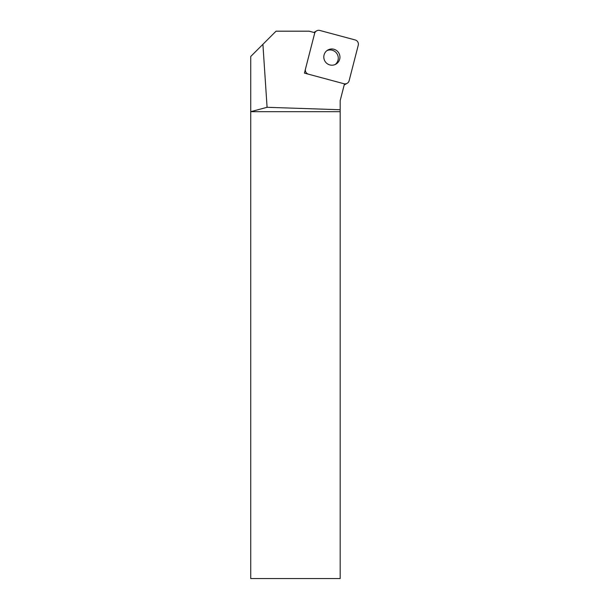 <?xml version="1.0" encoding="UTF-8"?>
<svg xmlns="http://www.w3.org/2000/svg" width="609" height="609" viewBox="0 0 609 609"><rect width="100%" height="100%" fill="white"/><g stroke="black" fill="none" stroke-linecap="round" stroke-linejoin="round"><path stroke-width="0.91" d="M262.905 44.335L276.052 31.188L309.151 31.188L314.807 32.703L304.424 73.11L344.481 83.875L340.18 100.592L340.18 578.55L250.741 578.55L250.741 111.683L267.085 107.298L262.905 44.335L250.741 56.492L250.741 111.683L340.18 111.683M267.085 107.298L340.18 109.742M308.542 74.214L343.94 83.73A4.293 4.248 59.5 0 0 349.132 80.7L358.259 45.203A4.293 4.248 59.5 0 0 355.199 39.958L319.801 30.45A4.293 4.248 59.5 0 0 314.609 33.48L305.482 68.969A4.293 4.248 59.5 0 0 308.542 74.214M339.944 57.086A8.138 8.054 -120.5 0 1 327.025 63.534A8.138 8.054 -120.5 0 1 327.741 50.075A8.138 8.054 -120.5 0 1 339.944 57.086M326.934 50.623A8.138 8.054 -120.5 0 1 335.133 64.546M314.023 32.498A4.293 4.248 -120.5 0 1 314.769 31.942L316.558 30.884M347.183 83.288L345.394 84.346A4.293 4.248 -120.5 0 1 344.237 84.811"/></g></svg>
